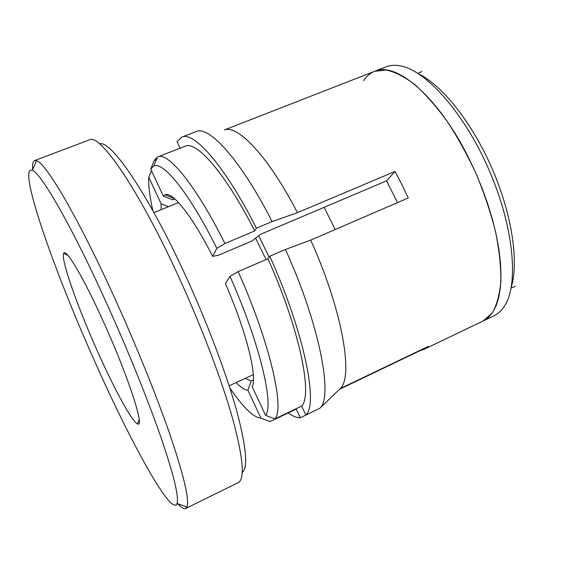 <?xml version="1.0" encoding="UTF-8"?>
<svg xmlns="http://www.w3.org/2000/svg" width="574" height="574" viewBox="0 0 574 574"><rect width="100%" height="100%" fill="white"/><g stroke="black" fill="none" stroke-linecap="round" stroke-linejoin="round"><path stroke-width="0.86" d="M224.664 129.889C238.26 124.795 268.926 157.369 297.44 212.689L395.048 171.447L401.843 184.469L408.257 197.958L310.678 240.119C342.004 309.085 353.763 376.566 340.303 388.555L428.261 346.402L424.043 349.336L483.1 321.017L488.209 317.573L492.585 312.471L496.13 305.712L498.763 297.332L500.406 287.409L501.009 276.044L500.528 263.38L498.942 249.59L496.245 234.866L492.463 219.462L487.649 203.627L481.873 187.626L475.229 171.755L467.839 156.279C437.61 96.066 395.787 61.26 374.671 71.291L386.115 70.021C394.883 71.865 404.498 76.758 414.959 84.694C425.714 94.366 436.52 106.685 447.376 121.645C457.98 137.868 467.681 155.518 476.485 174.596C484.513 194.026 490.892 213.191 495.627 232.083C499.272 250.307 501.023 266.731 500.872 281.353C499.653 294.577 496.768 305.124 492.234 312.981L483.1 321.017L494.637 315.47C498.591 313.454 501.977 310.168 504.79 305.626C518.925 283.606 513.608 226.393 489.07 170.019C464.639 113.609 426.46 70.659 400.724 65.953C395.249 64.862 390.363 65.163 386.051 66.849L374.671 71.291C370.237 73.07 366.542 76.206 363.6 80.704M418.812 73.931C442.454 85.504 472.337 123.044 492.148 168.684C511.972 214.324 518.989 261.787 511.305 286.964M395.048 171.447L386.539 180.853L397.524 202.6M424.043 349.336L420.233 350.592L339.578 389.251M174.776 198.862L172.573 199.752L163.325 196.107L165.104 194.808C172.437 191.257 192.297 215.86 212.617 256.363L218.5 255.236L252.158 240.922L260.223 234.436L386.539 180.853M212.617 256.363L216.828 248.391L224.9 243.519L254.691 230.935L256.391 228.194L272.09 221.564L297.44 212.689M180.1 148.185L177.043 141.692L181.743 137.143L196.609 131.403C209.754 125.943 241.575 161.38 272.09 221.564M156.437 159.615L154.227 160.476L150.732 169.1L163.325 196.107M161.15 209.668L161.115 203.748L148.817 177.323L151.486 170.715M161.115 203.748L168.534 206.669M181.743 137.143C193.919 130.879 225.489 166.747 256.391 228.194M314.258 410.948L300.346 417.764L296.249 409.054L270.11 421.574L260.926 418.152L247.925 390.227C244.89 390.148 240.987 387.594 236.215 382.549M253.414 379.923L251.168 380.971L247.925 390.227M310.678 240.119L285.457 249.468L269.758 256.248L267.929 258.745L238.145 271.617L229.98 276.381L225.395 283.599C246.224 330.997 257.425 376.314 252.237 386.79L265.561 415.361L274.96 418.869L301.673 406.076L305.877 414.988L319.854 408.25L340.303 388.555M285.457 249.468C319.546 324.489 333.394 397.014 319.854 408.25M154.227 160.476L157.52 157.018L185.079 146.241C196.502 140.386 225.919 173.865 254.691 230.935M300.346 417.764C296.923 417.929 292.884 416.301 288.234 412.893M269.758 256.248C303.94 331.643 318.642 404.118 305.877 414.988M172.573 199.752L174.503 198.626M157.828 156.889C168.003 151.5 196.251 185.804 224.9 243.519M267.929 258.745C299.226 328.106 313.038 394.969 301.673 406.076M150.732 169.1L153.732 166.101C163.038 160.792 189.621 193.481 216.828 248.391M152.885 210.715C149.678 196.631 148.322 185.502 148.817 177.323M251.168 380.971L245.163 378.402M238.145 271.617C269.608 341.623 284.934 408.401 274.96 418.869M260.926 418.152C253.435 417.513 243.06 407.418 229.808 387.873M229.98 276.381C259.426 342.169 274.307 404.885 265.561 415.361M104.504 324.102C128.913 378.173 145.114 428.749 137.523 423.842C132.099 421.926 114.197 388.907 97.393 351.137C77.669 307.176 60.844 259.656 63.599 253.579C65.249 246.684 83.926 278.024 104.504 324.102M99.596 143.873C110.782 139.704 148.135 193.797 185.38 275.247C207.013 322.337 226.07 372.856 236.352 409.563C246.296 446.615 248.269 467.573 242.257 472.445M185.682 508.492L238.253 482.619C245.019 479.118 243.218 458.038 232.857 419.379C222.109 380.993 201.761 327.094 178.715 276.84C138.808 189.434 99.704 133.017 89.422 139.848L34.627 160.598L36.578 160.713C45.906 162.528 79.944 220.732 116.988 303.158C138.714 351.36 159.142 402.546 171.884 440.244C184.476 478.293 189.492 500.542 186.93 506.986L185.682 508.492C183.967 509.246 181.327 507.674 177.768 503.793M108.744 307.951C73.379 229.069 41.07 172.717 32.338 170.327C16.854 164.422 53.633 269.88 94.71 361.355C130.477 442.102 171.734 517.26 177.007 503.527C179.081 497.17 173.944 475.731 161.595 439.21C149.14 403.048 129.494 354.108 108.744 307.951M32.661 169.588C32.252 164.336 32.905 161.337 34.627 160.598M335.194 229.528L324.123 207.329M269.098 257.145L258.666 235.684M266.099 259.534L255.595 238.16M421.947 71.513L417.915 73.357M511.118 288.012L515.215 286.326M386.51 180.867L388.433 184.311M374.671 71.291L224.527 129.896M174.467 198.597L165.104 194.808M153.732 166.101L157.52 157.018M139.181 419.623L137.523 423.842M32.338 170.327L36.578 160.713M178.593 202.593L153.925 212.595M253.292 374.635L229.141 385.821M177.007 503.527L186.93 506.986M67.811 255.251L63.599 253.579"/></g></svg>
